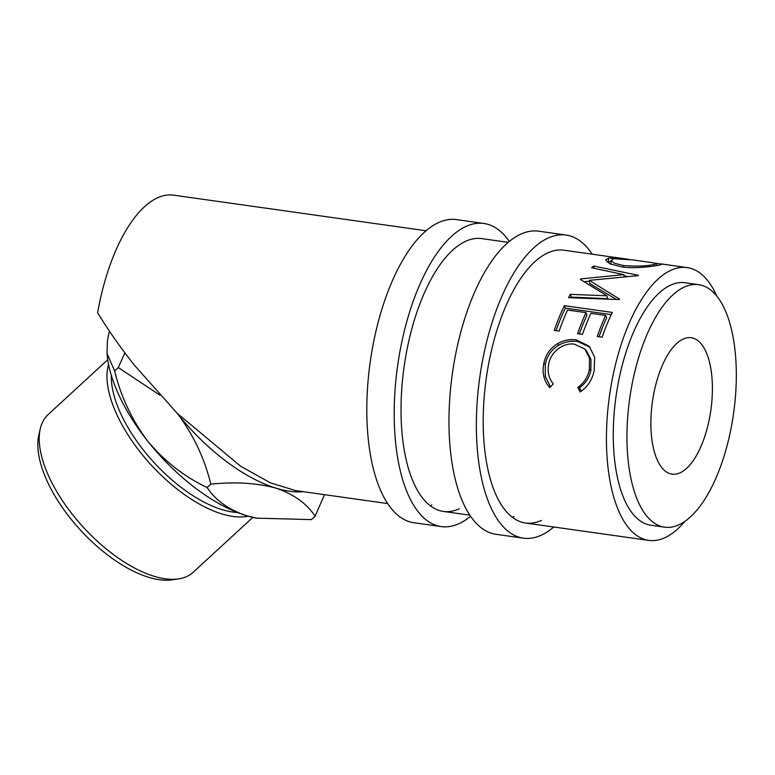 <?xml version="1.0" encoding="UTF-8"?>
<svg xmlns="http://www.w3.org/2000/svg" width="775" height="775" viewBox="0 0 775 775"><rect width="100%" height="100%" fill="white"/><g stroke="black" fill="none" stroke-linecap="round" stroke-linejoin="round"><path stroke-width="1.16" d="M592.245 254.2A153.053 65.575 98 0 0 566.079 235.057L538.693 231.192A153.053 65.575 98 0 0 520.945 234.079A153.053 65.575 98 0 0 450.13 393.681A153.053 65.575 98 0 0 495.942 534.295L523.328 538.16A153.053 65.575 98 0 0 541.066 535.273A153.053 65.575 98 0 0 553.767 527M566.079 235.057A153.053 65.575 98 0 0 548.332 237.944A153.053 65.575 98 0 0 477.516 397.536A153.053 65.575 98 0 0 523.328 538.16M655.912 263.277L662.044 264.285L659.234 265.108C653.17 266.377 634.725 268.964 621.385 266.832L609.877 263.829L605.624 259.993L608.666 258.036L625.076 258.831L563.938 250.209A137.747 59.016 98 0 0 547.973 252.805A137.747 59.016 98 0 0 484.239 396.451A137.747 59.016 98 0 0 525.469 523.009A137.747 59.016 98 0 0 541.434 520.403M512.304 517.274A137.747 59.016 98 0 0 514.048 516.547M509.311 241.471A153.053 65.575 98 0 0 483.91 223.471L456.523 219.606A153.053 65.575 98 0 0 438.786 222.493A153.053 65.575 98 0 0 367.97 382.094A153.053 65.575 98 0 0 413.782 522.708L441.169 526.574A153.053 65.575 98 0 0 458.907 523.687A153.053 65.575 98 0 0 470.551 516.295M483.91 223.471A153.053 65.575 98 0 0 466.172 226.358A153.053 65.575 98 0 0 395.357 385.95A153.053 65.575 98 0 0 441.169 526.574M508.245 242.352L481.779 238.623A137.747 59.016 98 0 0 465.814 241.219A137.747 59.016 98 0 0 402.07 384.855A137.747 59.016 98 0 0 443.3 511.413A137.747 59.016 98 0 0 459.265 508.817M430.144 505.688A137.747 59.016 98 0 0 431.878 504.961M257.31 518.31L246.208 515.598A130.093 61.167 -132.6 0 0 256.399 518.136L311.414 519.608L315.096 516.227L324.493 494.663M107.744 359.716L48.127 414.577A107.134 50.375 47.4 0 0 40.242 428.895A107.134 50.375 47.4 0 0 83.603 527.523A107.134 50.375 47.4 0 0 178.298 578.925A107.134 50.375 47.4 0 0 186.659 576.561A107.134 50.375 47.4 0 0 193.217 572.25L252.844 517.39M712.361 392.043A68.878 29.508 -82 0 1 672.022 474.116A68.878 29.508 -82 0 1 650.923 419.798A68.878 29.508 -82 0 1 691.261 337.726A68.878 29.508 -82 0 1 712.361 392.043M698.74 284.677L685.042 282.749A122.44 52.458 98 0 0 613.335 428.653A122.44 52.458 98 0 0 650.845 525.227L664.543 527.165A122.44 52.458 98 0 0 736.25 381.252A122.44 52.458 98 0 0 698.74 284.677A122.44 52.458 98 0 0 627.033 430.59A122.44 52.458 98 0 0 664.543 527.165M580.126 391.947L577.859 387.374C583.943 383.092 587.779 377.115 589.358 369.452L589.513 358.195L584.815 349.031L574.779 344.255C563.522 342.075 550.667 351.869 548.739 364.056C547.227 371.554 548.748 378.181 553.282 383.906L549.814 387.665C543.876 380.806 541.88 372.717 543.817 363.388C545.542 354.853 550.095 348.295 557.477 343.703C563.667 340.196 569.993 338.946 576.445 339.944L589.281 346.318L594.638 357.207L594.212 370.44C592.303 379.837 587.615 387.006 580.126 391.947M612.308 312.432A137.747 59.016 98 0 0 602.156 337.183L597.234 336.495A137.747 59.016 98 0 1 605.653 315.425L590.908 313.342A137.747 59.016 98 0 0 582.49 334.412L577.578 333.715A137.747 59.016 98 0 1 585.987 312.645L567.552 310.048A137.747 59.016 98 0 0 559.143 331.119L554.222 330.421A137.747 59.016 98 0 1 564.384 305.67L612.308 312.432M580.901 278.884A137.747 59.016 98 0 0 580.436 279.465L606.932 295.808L570.4 294.345A137.747 59.016 98 0 0 568.521 297.668L619.235 299.567A137.747 59.016 98 0 1 619.516 299.111L589.291 280.366L638.222 275.638A137.747 59.016 98 0 1 638.523 275.367L593.727 266.028A137.747 59.016 98 0 0 591.587 267.762L623.885 274.631L580.901 278.884L581.047 279.814M625.076 258.831L628.544 259.344M426.085 230.766L173.668 195.164A137.747 59.016 98 0 0 97.65 312.79C108.316 330.276 120.551 347.723 134.356 365.151L177.213 413.298L240.628 466.221L270.504 482.883L295.507 490.575L387.616 503.566M716.836 296.108A137.747 59.016 98 0 0 687.183 267.588A137.747 59.016 98 0 0 606.515 431.733A137.747 59.016 98 0 0 648.714 540.388A137.747 59.016 98 0 0 685.09 521.188M107.037 353.536L107.299 356.113A130.093 61.167 -132.6 0 0 147.802 441.266A130.093 61.167 -132.6 0 0 246.208 515.598C228.392 509.504 215.363 500.146 207.138 487.523C184.469 476.819 164.688 461.396 147.802 441.266C132.012 420.234 120.948 396.79 114.613 370.944L107.037 353.536L107.425 340.729L109.352 331.032M114.613 370.944L118.294 367.563L159.873 395.124M124.872 352.858L118.294 367.563M207.138 487.523L210.81 484.142C235.213 481.624 256.951 482.961 276.026 488.153C293.841 494.247 306.861 503.605 315.096 516.227M177.213 413.298A130.093 61.167 47.4 0 0 177.62 413.821C193.469 434.94 204.532 458.383 210.81 484.142M177.62 413.821A130.093 61.167 47.4 0 0 276.026 488.153A130.093 61.167 47.4 0 0 303.5 491.699M577.859 387.374L579.467 387.713C585.532 383.567 589.329 377.764 590.87 370.314L590.976 359.484L586.336 350.571L584.815 349.031M589.358 369.452L590.87 370.314M550.541 386.88L545.271 376.311L545.329 364.25C546.995 355.948 551.5 349.583 558.843 345.137C564.994 341.756 571.301 340.554 577.762 341.552L590.017 347.181M543.817 363.388L545.329 364.25M557.477 343.703L558.843 345.137M576.445 339.944L577.762 341.552M581.26 391.22L579.467 387.713M605.653 315.425L606.68 317.779A133.92 57.379 98 0 0 599.027 336.747M585.987 312.645L587.014 315.008A133.92 57.379 98 0 0 579.361 333.967M564.384 305.67L565.353 308.13A133.92 57.379 98 0 0 556.014 330.673M565.353 308.13L611.272 314.611M624.049 276.685L623.885 274.631M584.331 281.742L589.417 281.16M570.4 294.345L571.214 297.116L607.678 298.685L606.932 295.808M571.214 297.116A133.92 57.379 98 0 0 570.846 297.745M616.377 299.46L589.814 283.563L589.291 280.366M593.834 268.228L593.727 266.028M623.982 275.774L627.149 276.433M607.096 262.163L611.01 261.524M608.666 258.036L608.375 261.814M654.1 265.99L654.216 264.43L656.59 263.655L652.802 262.744L632.352 259.858L613.664 258.714L611.058 260.371L610.923 264.285M623.546 267.104L623.546 265.544C636.711 266.522 646.941 266.154 654.216 264.43M611.058 260.371L614.323 263.229L623.546 265.544M178.298 578.925L171.934 579.836A103.308 48.573 -132.6 0 1 80.619 530.274A103.308 48.573 -132.6 0 1 38.808 435.162L40.242 428.895M248.223 516.198A107.134 50.375 -132.6 0 1 151.367 465.174A107.134 50.375 -132.6 0 1 108.558 364.415M111.338 375.439A103.308 48.573 47.4 0 0 154.118 462.636A103.308 48.573 47.4 0 0 237.47 512.517M660.3 263.8L687.183 267.588M443.3 511.413L469.776 515.152M525.469 523.009L648.714 540.388M656.377 265.622L656.59 263.655"/></g></svg>
